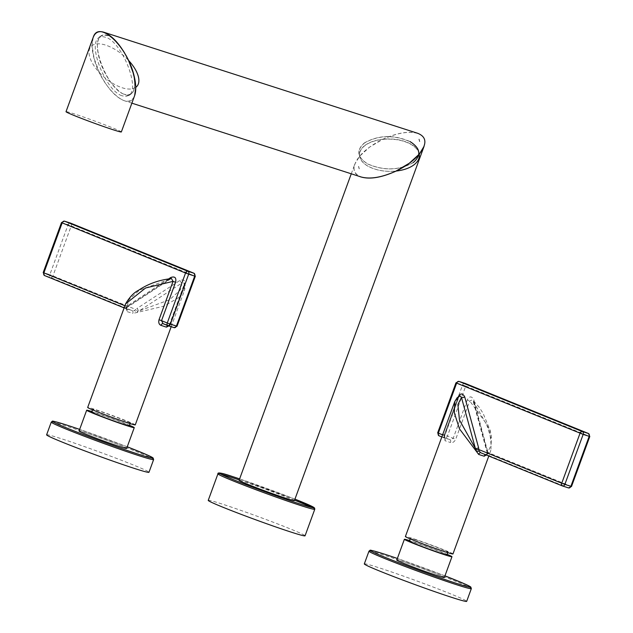 <?xml version="1.0" encoding="UTF-8"?>
<svg xmlns="http://www.w3.org/2000/svg" width="633" height="633" viewBox="0 0 633 633"><rect width="100%" height="100%" fill="white"/><g stroke="black" fill="none" stroke-linecap="round" stroke-linejoin="round"><path stroke-width="0.47" stroke-dasharray="3.17 2.37" d="M132.519 70.437L132.898 71.782C135.723 83.05 135.114 90.448 131.063 93.977C123.443 100.631 104.453 79.275 99.136 58.07C96.311 46.802 96.92 39.404 100.971 35.883C104.619 33.533 109.414 35.124 115.38 40.662M116.448 41.723C123.206 48.97 128.404 58.03 132.044 68.91M123.926 94.175C107.602 88.81 89.451 42.609 101.09 36.073L104.247 34.997L108.14 35.772C124.456 41.137 142.615 87.338 130.976 93.882L127.811 94.95L123.926 94.175M135.794 87.346C132.97 89.285 128.934 89.577 123.68 88.224C115.127 85.716 107.032 80.494 99.405 72.573C94.333 67.058 91.065 61.718 89.593 56.551C88.288 51.455 89.118 47.784 92.086 45.536C94.926 43.59 98.985 43.305 104.271 44.682C112.809 47.206 120.879 52.42 128.475 60.317M93.209 37.379L92.078 45.529L94.08 58.378L99.389 72.566C107.017 87.742 115.269 97.11 124.147 100.679C129.211 102.19 132.708 100.489 134.647 95.583M417.733 133.302C408.673 130.889 397.097 132.851 382.997 139.189L369.609 147.085L359.52 156.319C351.711 166.519 352.272 173.41 361.198 176.995M365.122 145.258C369.648 142.045 375.606 140.028 382.997 139.197C393.591 138.279 402.817 139.861 410.69 143.952C415.699 146.785 418.603 150.124 419.394 153.977C420.043 158.068 418.184 161.755 413.808 165.039C409.274 168.259 403.316 170.277 395.934 171.108C385.339 172.026 376.105 170.443 368.24 166.344C363.223 163.52 360.327 160.173 359.536 156.327C358.879 152.237 360.747 148.541 365.122 145.258M364.473 142.868C378.542 134.971 393.718 134.528 410.01 141.547M413.135 162.665C399.083 170.546 383.914 170.981 367.646 163.987C357.083 157.245 356.007 150.219 364.41 142.908M364.553 142.947C356.142 150.219 357.21 157.221 367.765 163.947C383.978 170.902 399.051 170.459 413.001 162.626M413.017 162.618C421.412 155.346 420.328 148.351 409.78 141.634C393.615 134.687 378.558 135.114 364.6 142.908M419.22 154.246C418.476 150.33 415.549 146.943 410.437 144.071C402.525 139.988 393.275 138.429 382.688 139.402C375.472 140.241 369.64 142.235 365.209 145.384C360.929 148.597 359.077 152.205 359.647 156.216C360.391 160.125 363.318 163.52 368.43 166.384C376.342 170.467 385.592 172.026 396.179 171.052M121.805 95.725C105.482 90.353 87.33 44.16 98.97 37.616L102.127 36.54L106.02 37.323C122.335 42.688 140.494 88.889 128.855 95.425L125.69 96.501L121.805 95.725M134.631 95.623C129.401 113.362 101.209 87.536 94.056 58.458C91.722 49.564 91.429 42.553 93.193 37.418M121.346 131.941A29.458 1.092 20.1 0 0 104.247 124.598A29.458 1.092 20.1 0 0 73.824 113.75A29.458 1.092 20.1 0 0 66.014 111.693M424.063 146.334C426.064 140.368 424.324 136.19 418.817 133.785C409.749 130.762 397.706 132.637 382.688 139.402C372.9 144.15 365.225 149.752 359.647 156.216L354.82 164.089C352.842 169.905 354.44 174.035 359.639 176.496M294.432 500.561A29.458 1.092 20.1 0 0 286.029 496.644A29.458 1.092 20.1 0 0 256.159 485.487A29.458 1.092 20.1 0 0 239.1 480.312M208.233 500.371A51.558 1.915 -159.9 0 1 221.898 503.971A51.558 1.915 -159.9 0 1 275.141 522.961A51.558 1.915 -159.9 0 1 305.059 535.803M61.496 222.571L68.135 224.668L49.841 274.659L43.827 272.72L62.121 222.737A2.358 1.709 107.8 0 1 64.431 221.139M193.999 273.258A2.358 1.614 -67.9 0 1 194.655 275.941L68.135 224.668A2.358 1.709 107.8 0 1 70.358 223.045M70.682 223.164A2.358 1.614 112.1 0 1 71.26 225.815L52.974 275.798A2.358 1.614 112.1 0 1 50.624 277.515A2.358 1.709 -72.2 0 1 49.841 274.659L135.873 309.474L134.576 310.384L136.435 312.496L138.184 311.444A2.358 0.815 -139.3 0 1 135.873 309.474L137.179 308.326A2.358 1.203 -123.2 0 0 139.268 310.843L138.184 311.444M162.99 323.669L163.029 323.685A2.358 1.416 -71.5 0 1 163.092 323.708A27.694 1.029 20.1 0 0 169.106 325.647L170.625 323.598L184.662 285.238L184.195 284.961L184.662 285.238C185.611 280.664 184.029 279.05 179.93 280.403L137.179 308.326M43.202 272.554L43.827 272.72A2.358 1.709 -72.2 0 0 44.611 275.577L50.624 277.515L132.289 310.692L134.576 310.384M126.007 307.614L126.284 308.754A2.358 1.954 106.9 0 1 127.296 311.689L126.26 309.221L127.019 307.591A2.358 0.815 40.7 0 1 126.529 307.693L126.26 309.221L126.007 307.614L128.08 305.399L168.805 278.797M126.228 308.738L124.123 307.883L126.663 309.118L126.624 308.572M195.32 276.249L194.655 275.941L176.362 325.924L177.034 326.24M171.179 326.731L184.638 289.969L183.989 282.666L183.989 284.921L169.953 323.281L176.362 325.924A2.358 1.614 -67.9 0 1 174.012 327.641L169.106 325.647A2.358 1.954 -73.1 0 0 168.979 325.607A2.358 1.954 -73.1 0 0 168.979 325.599A2.358 1.954 -73.1 0 0 167.864 325.655M163.029 323.685L168.979 325.599L168.497 325.607L170.158 323.313L168.75 325.948M135.264 424.878A25.336 0.942 20.1 0 0 120.563 418.571A25.336 0.942 20.1 0 0 94.396 409.235A25.336 0.942 20.1 0 0 87.678 407.47M179.93 280.403A2.358 1.203 -123.2 0 0 182.019 282.919L139.268 310.843L169.589 299.757L180.476 289.835L182.019 282.919L183.989 282.666L185.2 285.799L184.638 289.969L178.063 297.921L164.026 306.158L132.795 313.454A2.358 1.416 108.5 0 0 132.289 310.692A27.694 1.029 20.1 0 0 126.284 308.754M124.978 421.657A20.034 0.744 20.1 0 0 130.287 423.058A20.034 0.744 20.1 0 0 118.664 418.065A20.034 0.744 20.1 0 0 97.973 410.69A20.034 0.744 20.1 0 0 92.663 409.29A20.034 0.744 20.1 0 0 104.287 414.283A20.034 0.744 20.1 0 0 124.978 421.657M126.26 309.221L125.579 303.911M126.529 307.693L127.091 306.926A2.358 1.203 56.8 0 0 127.826 306.878L127.019 307.591A2.358 0.815 40.7 0 0 126.782 306.546L124.891 305.779M128.08 305.399A2.358 1.203 56.8 0 1 127.826 306.878L170.578 278.947A2.358 1.203 56.8 0 1 169.842 278.995L127.091 306.926L128.641 300.01L139.529 290.08L170.578 278.947A2.358 1.203 56.8 0 0 170.839 278.623M91.65 412.051A20.034 0.744 20.1 0 1 103.25 415.572A20.034 0.744 20.1 0 1 123.562 423.16A20.034 0.744 -159.9 0 1 129.274 425.827M129.472 425.281A25.336 0.942 20.1 0 0 127.027 424.276A25.336 0.942 20.1 0 0 91.848 411.513M126.647 448.433A25.336 0.942 20.1 0 0 119.423 445.062A25.336 0.942 20.1 0 0 93.731 435.472A25.336 0.942 20.1 0 0 79.062 431.026M46.613 434.824A54.501 2.026 -159.9 0 1 61.092 438.637A54.501 2.026 -159.9 0 1 117.366 458.711A54.501 2.026 -159.9 0 1 148.977 472.281M588.468 433.51A2.358 1.614 -67.9 0 1 589.125 436.192L465.738 386.067A2.358 1.614 112.1 0 0 465.152 383.424M441.826 436.952L443.986 437.822L444.081 435.449L458.118 397.097L458.593 397.374L458.245 396.772M486.421 455.064L487.117 452.999A2.358 0.657 -0.1 0 0 487.45 453.339L486.642 454.771L487.806 453.877L487.932 452.5L570.831 486.176A2.358 1.614 -67.9 0 1 568.481 487.893L486.809 454.716A2.358 1.954 -73.1 0 0 486.69 454.668L486.69 454.668A2.358 1.954 -73.1 0 0 485.566 454.723M487.806 453.877L486.809 454.716A27.694 1.029 20.1 0 1 480.795 452.777A2.358 1.416 -71.5 0 0 480.74 452.753L486.207 454.676L486.737 454.13M487.45 453.339L487.545 452.326A2.358 1.084 -15.3 0 1 486.967 451.843L487.117 452.999A2.358 0.657 -0.1 0 1 487.932 452.5L473.808 399.787C471.625 395.886 469.425 395.965 467.209 400.024L469.733 400.958L486.429 423.77L491.35 439.468L490.868 450.395L491.43 436.216L490.179 430.456L483.05 413.246L479.197 407.248L472.503 399.827L469.733 400.958L455.697 439.318C454.352 441.937 452.619 443.005 450.498 442.522A2.358 1.416 108.5 0 0 450 439.761L453.173 438.376L467.209 400.024M464.828 383.305A2.358 1.709 -72.2 0 0 462.604 384.927L456.591 382.989L438.297 432.972L444.311 434.911L462.604 384.927L465.738 386.067L447.444 436.05L455.697 439.318M458.901 381.39A2.358 1.709 -72.2 0 0 456.591 382.989L455.966 382.823M437.68 432.806L438.297 432.972A2.358 1.709 107.8 0 0 439.08 435.828L445.094 437.767A2.358 1.614 112.1 0 0 447.444 436.05L444.311 434.911A2.358 1.709 107.8 0 0 445.094 437.767L450 439.761A27.694 1.029 20.1 0 0 443.986 437.822A2.358 1.954 106.9 0 1 444.999 440.758A25.336 0.942 -159.9 0 1 447.515 441.541A25.336 0.942 -159.9 0 1 450.498 442.522M442.602 434.847L444.754 435.765L444.999 440.758M452.967 553.946A25.336 0.942 20.1 0 0 438.265 547.64A25.336 0.942 20.1 0 0 412.099 538.303A25.336 0.942 20.1 0 0 405.389 536.539M443.939 437.807L444.374 438.186L444.754 435.765L458.79 397.405L460.017 395.847L454.755 401.623M415.675 539.759A20.034 0.744 20.1 0 0 410.366 538.359A20.034 0.744 20.1 0 0 421.989 543.351A20.034 0.744 20.1 0 0 442.681 550.726A20.034 0.744 20.1 0 0 447.99 552.126A20.034 0.744 20.1 0 0 436.366 547.134A20.034 0.744 20.1 0 0 415.675 539.759M486.642 454.771L490.868 450.395L488.803 456.037M487.695 450.728A2.358 1.084 -15.3 0 0 486.967 451.843L473.073 400.903A2.358 1.084 -15.3 0 0 473.65 401.393L487.545 452.326L491.129 445.221L489.538 429.744L473.073 400.903A2.358 1.084 -15.3 0 1 473.808 399.787M409.353 541.12A20.034 0.744 -159.9 0 1 420.953 544.641A20.034 0.744 -159.9 0 1 441.272 552.229A20.034 0.744 20.1 0 1 446.977 554.888M447.175 554.35A25.336 0.942 20.1 0 0 444.738 553.345A25.336 0.942 20.1 0 0 409.551 540.582M444.35 577.502A25.336 0.942 20.1 0 0 437.126 574.131A25.336 0.942 20.1 0 0 411.434 564.541A25.336 0.942 20.1 0 0 396.764 560.094M364.315 563.892A54.501 2.026 -159.9 0 1 378.795 567.706A54.501 2.026 -159.9 0 1 435.077 587.78A54.501 2.026 -159.9 0 1 466.679 601.35M294.954 499.136A50.379 1.875 20.1 0 0 239.622 478.888L294.954 499.136M221.131 474.291A51.558 1.915 20.1 0 0 217.942 473.832M314.775 509.264A51.558 1.915 20.1 0 0 312.045 507.563M294.567 500.197A51.558 1.915 20.1 0 0 239.234 479.949M184.195 284.961L170.158 323.313M127.296 311.689A25.336 0.942 -159.9 0 1 129.805 312.473A25.336 0.942 -159.9 0 1 132.795 313.454M127.241 446.795A53.322 1.978 20.1 0 0 79.663 429.388L127.241 446.795M153.629 459.566A54.501 2.026 20.1 0 0 122.019 445.996A54.501 2.026 20.1 0 0 65.745 425.922A54.501 2.026 20.1 0 0 51.265 422.108M589.798 436.509L589.125 436.192L570.831 486.176L571.504 486.492M443.986 437.822L441.834 436.944M458.593 397.374L444.556 435.733M444.952 575.864A53.322 1.978 20.1 0 0 397.366 558.456L444.952 575.864M471.332 588.635A54.501 2.026 20.1 0 0 439.729 575.065A54.501 2.026 20.1 0 0 383.448 554.991A54.501 2.026 20.1 0 0 368.976 551.177M98.898 37.394L100.971 35.883M131.87 103.163L124.147 100.679M419.125 139.102L419.774 141.499M358.507 166.408L359.156 168.805M418.911 139.181L419.576 141.626M359.291 168.837L358.634 166.392M131.063 93.969L128.982 95.488M98.97 37.616L101.09 36.073M128.855 95.425L130.968 93.882M351.268 173.806L354.82 164.089M130.287 423.058L130.089 423.604M92.663 409.29L92.465 409.828M410.366 538.359L410.168 538.897M447.99 552.126L447.792 552.664"/><path stroke-width="0.95" d="M115.38 40.662L116.448 41.723M132.044 68.91L132.519 70.437M128.475 60.317C133.547 65.832 136.815 71.165 138.287 76.332C139.592 81.428 138.762 85.099 135.794 87.346M134.647 95.583L135.802 87.354L133.792 74.512L128.491 60.317C120.863 45.149 112.603 35.78 103.733 32.204C98.637 30.693 95.132 32.418 93.209 37.379M131.87 103.163L361.198 176.995C370.25 179.416 381.826 177.454 395.934 171.108L409.322 163.219L419.402 153.985C427.212 143.778 426.658 136.886 417.733 133.302L103.733 32.204M410.01 141.547C420.573 148.304 421.618 155.338 413.159 162.649M359.639 176.496L360.05 176.67C369.118 179.693 381.169 177.826 396.179 171.052C403.395 170.214 409.227 168.22 413.658 165.071C417.938 161.858 419.79 158.25 419.22 154.246L424.063 146.334M93.193 37.418C98.424 19.678 126.616 45.505 133.769 74.591C136.103 83.477 136.388 90.487 134.631 95.623L121.346 131.941A29.458 1.092 20.1 0 1 113.536 129.884A29.458 1.092 20.1 0 1 83.105 119.028A29.458 1.092 20.1 0 1 66.014 111.693L93.193 37.418M396.179 171.052C405.967 166.305 413.65 160.703 419.22 154.246M351.268 173.806L239.1 480.312A29.458 1.092 20.1 0 0 247.495 484.237A29.458 1.092 20.1 0 0 277.373 495.394A29.458 1.092 20.1 0 0 294.432 500.561L424.047 146.373M305.059 535.803A51.558 1.915 -159.9 0 1 291.394 532.203A51.558 1.915 -159.9 0 1 238.15 513.213A51.558 1.915 -159.9 0 1 208.233 500.371L217.942 473.832A51.558 1.915 20.1 0 0 247.867 486.674A51.558 1.915 20.1 0 0 301.11 505.664A51.558 1.915 20.1 0 0 314.775 509.264L305.059 535.803M124.891 305.779L43.875 272.87L62.169 222.887L61.496 222.571L64.431 221.139A2.358 1.709 107.8 0 1 64.519 221.17A2.358 1.614 112.1 0 0 62.169 222.887L185.556 273.013A2.358 1.614 -67.9 0 1 187.906 271.296A2.358 1.709 107.8 0 1 188.689 274.152L194.703 276.091L176.409 326.074L170.396 324.136L188.689 274.152L185.556 273.013L167.262 322.996L161.534 320.67L175.57 282.31C176.52 277.737 174.937 276.123 170.831 277.476A2.358 1.203 56.8 0 1 170.839 278.623M70.358 223.045A2.358 1.709 107.8 0 1 70.445 223.069A2.358 1.709 107.8 0 1 70.532 223.101A2.358 1.614 112.1 0 1 70.611 223.132L193.999 273.258L195.32 276.249L194.703 276.091A2.358 1.709 107.8 0 0 193.92 273.234A2.358 1.614 -67.9 0 1 193.999 273.258M43.875 272.87A2.358 1.614 112.1 0 0 44.532 275.545A2.358 1.614 112.1 0 0 44.611 275.577L124.123 307.883L44.532 275.545L43.202 272.554L43.875 272.87M177.034 326.24L176.409 326.074A2.358 1.709 -72.2 0 1 174.099 327.672L177.034 326.24L195.32 276.249M70.682 223.164A2.358 1.614 112.1 0 0 70.611 223.132L64.431 221.139M168.75 325.948L166.471 327.142A25.336 0.942 -159.9 0 1 163.963 326.351A25.336 0.942 -159.9 0 1 160.972 325.37C159.002 324.468 158.353 322.585 159.018 319.728L173.054 281.369L175.57 282.31M167.864 325.655A2.358 1.954 -73.1 0 0 166.471 327.142M125.579 303.911C129.52 297.146 133.864 292.596 138.603 290.246C148.296 283.758 159.263 279.873 171.496 278.591L173.054 281.369L145.582 287.991L125.579 303.911L87.678 407.47A25.336 0.942 20.1 0 0 102.38 413.776A25.336 0.942 20.1 0 0 128.546 423.113A25.336 0.942 20.1 0 0 135.264 424.878L171.179 326.731M163.092 323.708L167.919 325.679A2.358 1.614 -67.9 0 1 167.262 322.996L170.396 324.136A2.358 1.709 -72.2 0 1 168.085 325.734A2.358 1.709 -72.2 0 1 167.998 325.702A2.358 1.614 -67.9 0 1 167.919 325.679L174.099 327.672A2.358 1.709 -72.2 0 1 174.012 327.641L163.092 323.708L161.534 320.67L159.018 319.728M163.029 323.685A2.358 1.416 -71.5 0 0 160.972 325.37M130.287 423.058L129.274 425.827A20.034 0.744 -159.9 0 1 117.675 422.306A20.034 0.744 -159.9 0 1 97.355 414.718A20.034 0.744 20.1 0 1 91.65 412.051L92.663 409.29M91.848 411.513A25.336 0.942 20.1 0 0 86.666 410.231A25.336 0.942 20.1 0 0 93.89 413.602A25.336 0.942 20.1 0 0 119.582 423.2A25.336 0.942 20.1 0 0 134.251 427.647A25.336 0.942 20.1 0 0 129.472 425.281M86.666 410.231L79.062 431.026A25.336 0.942 20.1 0 0 86.286 434.396A25.336 0.942 20.1 0 0 111.978 443.986A25.336 0.942 20.1 0 0 126.647 448.433L134.251 427.647M134.497 468.467A54.501 2.026 -159.9 0 1 78.223 448.393A54.501 2.026 -159.9 0 1 46.613 434.824L51.265 422.108A54.501 2.026 20.1 0 0 82.876 435.678A54.501 2.026 20.1 0 0 139.149 455.752A54.501 2.026 20.1 0 0 153.629 459.566L148.977 472.281A54.501 2.026 -159.9 0 1 134.497 468.467M589.798 436.509L583.159 434.404L564.865 484.387L570.879 486.326L589.173 436.343A2.358 1.709 -72.2 0 0 588.389 433.486A2.358 1.614 -67.9 0 1 588.468 433.51L589.798 436.509L571.504 486.492L570.879 486.326A2.358 1.709 107.8 0 1 568.569 487.924A2.358 1.709 107.8 0 1 568.481 487.893L562.642 486.017M588.468 433.51L465.081 383.384L458.901 381.39A2.358 1.709 -72.2 0 1 458.988 381.422L582.376 431.548L588.389 433.486L465.002 383.361L458.988 381.422A2.358 1.614 112.1 0 0 456.638 383.139L583.159 434.404A2.358 1.709 -72.2 0 0 582.376 431.548A2.358 1.614 -67.9 0 0 580.026 433.265L561.74 483.248L478.833 449.572L479.228 451.123L476.467 451.495L475.802 449.588A2.358 0.657 179.9 0 0 478.833 449.572L478.603 447.8A2.358 1.084 164.7 0 1 475.367 448.409L475.802 449.588M571.504 486.492L568.569 487.924L562.555 485.986A2.358 1.709 107.8 0 1 562.468 485.954A2.358 1.614 -67.9 0 1 562.389 485.93L562.555 485.986A2.358 1.709 107.8 0 0 564.865 484.387L561.74 483.248A2.358 1.614 -67.9 0 0 562.389 485.93L480.692 452.737L479.228 451.123M458.118 397.097C460.333 393.03 462.525 392.958 464.709 396.859L478.603 447.8M455.966 382.823L456.638 383.139L438.345 433.122L437.68 432.806L455.966 382.823L458.901 381.39M442.602 434.847L438.345 433.122A2.358 1.614 112.1 0 0 439.001 435.805L439.001 435.805A2.358 1.614 112.1 0 0 439.08 435.828L441.834 436.944M464.709 396.859A2.358 1.084 164.7 0 1 461.473 397.469L475.367 448.409L459.479 420.059L457.888 404.582L461.473 397.469L460.017 395.847L457.113 397.738L454.755 401.623L405.389 536.539A25.336 0.942 20.1 0 0 420.09 542.845A25.336 0.942 20.1 0 0 446.257 552.182A25.336 0.942 20.1 0 0 452.967 553.946L488.803 456.037M454.755 401.623L454.32 412.835L459.479 428.865L478.675 454.439A2.358 1.416 -71.5 0 1 480.74 452.753M486.642 454.771L484.182 456.211A25.336 0.942 -159.9 0 1 481.666 455.42A25.336 0.942 -159.9 0 1 478.675 454.439M485.566 454.723A2.358 1.954 -73.1 0 0 484.182 456.211M447.99 552.126L446.977 554.888A20.034 0.744 20.1 0 1 435.377 551.375A20.034 0.744 20.1 0 1 415.066 543.787A20.034 0.744 -159.9 0 1 409.353 541.12L410.366 538.359M409.551 540.582A25.336 0.942 20.1 0 0 404.376 539.3A25.336 0.942 20.1 0 0 411.6 542.671A25.336 0.942 20.1 0 0 437.292 552.269A25.336 0.942 20.1 0 0 451.962 556.716A25.336 0.942 20.1 0 0 447.175 554.35M404.376 539.3L396.764 560.094A25.336 0.942 20.1 0 0 403.989 563.465A25.336 0.942 20.1 0 0 429.68 573.055A25.336 0.942 20.1 0 0 444.35 577.502L451.962 556.716M466.679 601.35A54.501 2.026 -159.9 0 1 452.207 597.536A54.501 2.026 -159.9 0 1 395.926 577.462A54.501 2.026 -159.9 0 1 364.315 563.892L368.976 551.177A54.501 2.026 20.1 0 0 400.578 564.747A54.501 2.026 20.1 0 0 456.86 584.813A54.501 2.026 20.1 0 0 471.332 588.635L466.679 601.35M217.942 473.832C217.325 472.083 222.27 473.017 232.77 476.633L239.622 478.888A50.379 1.875 20.1 0 0 232.809 476.649A50.379 1.875 20.1 0 0 233.814 479.83A50.379 1.875 20.1 0 0 300.722 504.232A50.379 1.875 20.1 0 0 294.954 499.136L313.398 507.12L314.593 508.046L314.775 509.264M239.234 479.949A51.558 1.915 20.1 0 0 231.607 477.432A51.558 1.915 20.1 0 0 221.131 474.291M312.045 507.563A51.558 1.915 20.1 0 0 294.567 500.197M64.519 221.17L187.906 271.296L193.92 273.234L70.532 223.101L64.519 221.17M168.805 278.797L170.831 277.476M51.265 422.108L52.278 421.277C54.921 422.124 45.616 418.65 66.9 425.123L79.663 429.388A53.322 1.978 20.1 0 0 66.94 425.139A53.322 1.978 20.1 0 0 67.945 428.486A53.322 1.978 20.1 0 0 138.762 454.32A53.322 1.978 20.1 0 0 127.241 446.795L147.18 454.937L153.139 458.015L153.629 459.566M562.318 485.899L480.795 452.777M368.976 551.177L369.981 550.346C372.631 551.193 363.318 547.719 384.603 554.192L397.366 558.456A53.322 1.978 20.1 0 0 384.65 554.207A53.322 1.978 20.1 0 0 385.655 557.554A53.322 1.978 20.1 0 0 456.472 583.389A53.322 1.978 20.1 0 0 444.952 575.864L464.883 584.006L470.841 587.084L471.332 588.635M61.496 222.571L43.202 272.554M441.826 436.952L439.001 435.805L437.68 432.806"/></g></svg>
